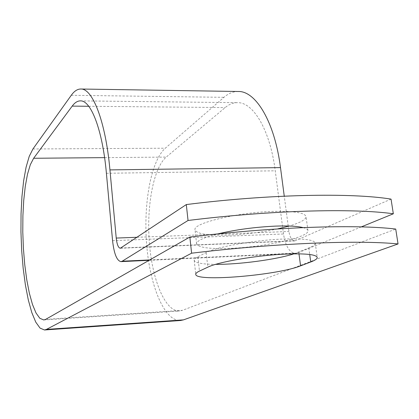 <?xml version="1.0" encoding="UTF-8"?>
<svg xmlns="http://www.w3.org/2000/svg" width="419" height="419" viewBox="0 0 419 419"><rect width="100%" height="100%" fill="white"/><g stroke="black" fill="none" stroke-linecap="round" stroke-linejoin="round"><path stroke-width="0.31" stroke-dasharray="2.1 1.57" d="M293.902 253.846L308.829 247.975C313.229 246.168 315.371 244.518 315.245 243.02C314.124 239.736 303.471 238.411 283.275 239.04C254.611 240.071 216.513 246.911 206.169 252.584L197.888 256.779C195.327 258.088 194.107 259.272 194.217 260.33C195.06 262.923 202.199 264.269 215.628 264.363M277.514 228.942C261.629 232.294 245.403 234.331 228.837 235.049C208.096 235.703 196.836 233.98 195.044 229.879C192.185 223.343 237.971 212.192 274.204 211.386C294.232 211.014 304.843 212.742 306.038 216.576C306.006 219.561 300.376 222.709 289.147 226.03M303.105 227.601C306.163 228.407 307.782 229.418 307.955 230.639C309.578 237.269 264.541 247.121 230.408 248.357C209.62 249.127 198.349 247.624 196.59 243.848C196.542 240.862 203.597 237.557 217.754 233.917M361.304 226.894L297.39 253.055L295.547 253.469C289.513 252.73 285.496 246.236 283.495 233.991L275.246 170.805C270.119 130 253.233 102.068 237.479 102.66C233.179 102.655 229.078 104.294 225.186 107.568L166.233 157.083C153.296 168.15 146.367 206.656 149.415 243.418C152.343 280.191 165.238 311.715 179.494 310.998L182.433 310.343L395.725 229.057M391.042 199.109L294.772 240.935C291.86 240.59 289.906 237.437 288.921 231.482L288.235 226.291M238.228 91.483C233.21 91.462 228.449 93.411 223.95 97.323L165.296 148.216C150.84 161.053 143.267 204.137 146.702 245.052C150.007 285.978 164.384 321.321 180.458 320.514M288.199 225.998L284.26 196.16M206.169 252.584L207.814 267.175M45.697 319.351L182.433 310.343M149.761 259.937L297.39 253.055M120.955 248.017L295.746 240.71M104.593 157.633L166.233 157.083M88.734 106.274L225.186 107.568M106.405 173.277L275.246 170.805M112.57 240.663L283.495 233.991M137.113 237.274L288.921 231.482M71.272 95.291L223.95 97.323M32.933 148.975L165.296 148.216M298.747 252.112L298.977 253.846M308.829 247.975L309.714 254.495M197.888 256.779L199.465 271.072M307.955 230.639L306.038 216.576M43.77 319.959L179.494 310.998M80.364 100.874L237.479 102.66M149.096 260.314L295.547 253.469M120.295 248.247L294.772 240.935M196.59 243.848L195.044 229.879M315.245 243.02L317.225 257.423M194.217 260.33L195.752 274.335"/><path stroke-width="0.63" d="M285.239 254.108C256.501 255.328 218.236 261.917 207.814 267.175L199.465 271.072C196.888 272.292 195.652 273.377 195.752 274.335C195.134 282.165 277.142 275.372 300.58 265.85L310.736 261.995C315.167 260.304 317.33 258.78 317.225 257.423C316.146 254.448 305.488 253.343 285.239 254.108M289.147 226.03L277.514 228.942M217.754 233.917C235.85 229.628 255.302 227.019 276.105 226.092C288.481 225.689 297.485 226.192 303.105 227.601M215.628 264.363C238.961 264.541 276.058 259.612 293.902 253.846M361.304 226.894L393.336 213.784C353.526 208.091 270.527 210.212 188.042 220.483L122.186 261.22L120.934 261.629C116.828 260.728 114.036 253.741 112.57 240.663L106.405 173.277C102.561 129.775 90.902 100.151 80.364 100.874C77.484 100.89 74.76 102.639 72.194 106.117L33.63 158.272L30.304 164.74L27.486 174.257L25.276 186.314L23.731 200.355L22.898 215.806L22.788 232.063L23.412 248.525L24.742 264.599L26.743 279.672L29.346 293.143L32.473 304.435L36.013 312.983L39.831 318.293L43.77 319.959L45.697 319.351L189.849 237.044C272.669 226.889 355.914 224.196 395.725 229.057L398.05 243.942L183.438 319.886L180.458 320.514L44.493 329.978L46.451 329.402L191.609 253.196C274.754 243.151 358.24 239.898 398.05 243.942M188.042 220.483L186.303 204.572C268.469 194.191 351.232 192.614 391.042 199.109L393.336 213.784M186.303 204.572L120.295 248.247C118.31 247.828 116.953 244.434 116.231 238.071L109.935 169.894C105.572 121.081 92.479 88.236 80.762 89.022C77.4 89.032 74.236 91.122 71.272 95.291L32.933 148.975L29.225 156.387L26.093 167.165L23.647 180.736L21.956 196.474L21.05 213.727L20.95 231.854L21.657 250.195L23.15 268.097L25.386 284.899L28.298 299.936L31.797 312.564L35.767 322.143L40.056 328.108L44.493 329.978M284.26 196.16L280.494 167.605C274.681 121.85 255.737 90.871 238.228 91.483L80.762 89.022M288.235 226.291L288.199 225.998M191.609 253.196L189.849 237.044M122.186 261.22L149.761 259.937M46.451 329.402L183.438 319.886M33.63 158.272L104.593 157.633M72.194 106.117L88.734 106.274M116.231 238.071L137.113 237.274M109.935 169.894L280.494 167.605M298.977 253.846L300.58 265.85M309.714 254.495L310.736 261.995M120.934 261.629L149.096 260.314"/></g></svg>
